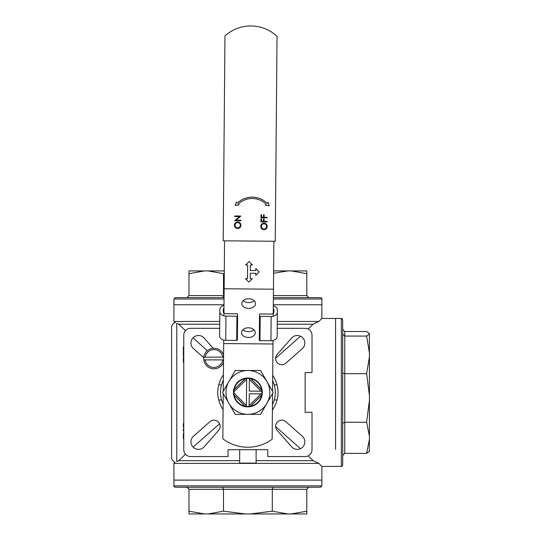 <?xml version="1.0" encoding="UTF-8"?>
<svg xmlns="http://www.w3.org/2000/svg" width="541" height="541" viewBox="0 0 541 541"><rect width="100%" height="100%" fill="white"/><g stroke="black" fill="none" stroke-linecap="round" stroke-linejoin="round"><path stroke-width="0.81" d="M245.093 406.19L234.091 394.998M233.861 392.807L246.412 405.581L246.446 406.399M250.699 378.673L261.702 389.865M261.885 391.224L261.066 391.177L249.381 379.282L249.34 378.463M246.689 378.443L246.642 379.261L233.868 391.812M234.138 389.628L245.33 378.626M261.655 395.234L250.463 406.237M249.097 406.419L249.151 405.601L261.046 393.916L261.864 393.882M249.151 405.601L249.252 393.814L261.046 393.916M261.066 391.177L249.279 391.075L249.381 379.282M246.412 405.581L246.642 379.261M335.576 449.429L335.576 318.453L335.576 449.429M369.415 334.02L369.415 352.935L366.642 336.076L369.415 334.02L369.415 333.547L366.642 331.491L344.752 331.491L342.696 329.361M342.696 373.02L344.752 373.675L366.642 373.675L369.415 356.817L369.415 352.935M369.415 356.817L369.415 395.464L366.642 373.675M342.696 423.299L344.752 422.257L366.642 422.257L369.415 400.475L369.415 395.464M369.415 400.475L369.415 436.215L366.642 422.257M342.696 455.502L344.752 453.372L366.642 453.372L369.415 439.42L369.415 436.215M369.415 439.42L369.293 451.607M342.696 334.108L344.752 336.076L366.642 336.076M342.696 319.819L342.696 465.044C342.122 466.301 341.662 466.761 341.33 466.41L341.33 318.453C341.655 318.094 342.108 318.554 342.696 319.819M369.415 451.316L366.642 453.372M267.126 203.308A21.275 21.275 0 0 0 237.398 203.051L236.322 202.178L235.234 205.573L239.102 204.809L238.344 204.038A19.902 19.902 0 0 1 266.158 204.282L265.388 205.039L269.242 205.864L268.208 202.456L267.126 203.308M267.132 217.854L260.965 217.8L260.992 214.797L261.621 214.804L261.601 217.252L263.501 217.266L263.521 214.818L264.15 214.824L264.13 217.272L267.132 217.299L267.132 217.854M267.092 221.966L260.931 221.911L260.958 218.909L261.587 218.909L261.567 221.364L263.46 221.377L263.487 218.929L264.116 218.936L264.096 221.384L267.098 221.411L267.092 221.966M266.578 226.476C266.476 224.833 265.611 223.927 263.994 223.758C262.385 223.913 261.506 224.806 261.364 226.429C261.492 228.059 262.365 228.958 263.974 229.127C265.57 228.971 266.442 228.092 266.578 226.476M260.735 226.456C260.911 224.447 262 223.365 264.001 223.203C265.976 223.392 267.051 224.481 267.213 226.463C267.024 228.437 265.949 229.512 263.974 229.682C261.993 229.499 260.911 228.424 260.735 226.456M240.819 220.234L240.813 220.789L234.652 220.735L239.541 216.583L234.686 216.542L234.693 215.987L240.86 216.042L235.977 220.194L240.819 220.234M240.299 225.299C240.197 223.656 239.332 222.75 237.715 222.574C236.106 222.73 235.227 223.622 235.085 225.252C235.213 226.882 236.086 227.781 237.695 227.95C239.291 227.795 240.163 226.916 240.299 225.299M234.456 225.272C234.632 223.271 235.72 222.189 237.722 222.026C239.697 222.216 240.772 223.305 240.934 225.286C240.745 227.261 239.67 228.336 237.695 228.505C235.714 228.322 234.638 227.247 234.456 225.272M224.968 35.909L223.183 240.806L275.241 241.259L277.026 36.362A38.357 38.357 0 0 0 224.968 35.909M273.313 305.814A6.167 4.362 -179.5 0 1 277.384 309.959L277.154 336.401A6.167 4.362 -179.5 0 1 270.953 340.708L259.991 340.614A0.683 0.487 -179.5 0 1 259.308 340.12L259.531 314.449A0.683 0.487 -179.5 0 1 260.221 313.976L271.183 314.071A2.739 1.941 0.5 0 0 273.942 312.157L273.962 309.925A2.739 1.941 0.5 0 0 273.286 308.64M277.364 312.184A6.167 4.362 -179.5 0 1 271.163 316.492L260.201 316.397A0.683 0.487 -179.5 0 1 259.524 315.903M223.25 311.717L223.271 309.486L223.25 311.717A2.739 1.941 0.5 0 0 225.976 313.679L236.938 313.773A0.683 0.487 -179.5 0 1 237.614 314.26L237.391 339.931A0.683 0.487 -179.5 0 1 236.701 340.411L225.746 340.316A6.167 4.362 -179.5 0 1 219.619 335.9L219.849 309.459A6.167 4.362 -179.5 0 1 223.994 305.381M237.6 315.714A0.683 0.487 -179.5 0 1 236.911 316.194L225.955 316.1A6.167 4.362 -179.5 0 1 219.829 311.684M223.967 308.214A2.739 1.941 0.5 0 0 223.271 309.486M308.12 328.989L313.138 324.208L318.859 321.469L321.875 318.453L321.875 304.752L273.32 304.752L321.875 304.752L321.875 298.997C322.226 298.666 321.767 298.206 320.502 297.631L273.381 297.631M219.741 321.469L173.918 321.469L173.918 304.752L224.001 304.752L173.918 304.752L173.918 298.997L175.284 297.631L224.062 297.631M188.985 270.913L204.457 270.913L188.985 273.685L188.985 270.913M222.642 297.631L223.494 295.575L223.494 273.685L208.021 270.913L204.457 270.913M208.021 270.913L224.292 270.913M273.611 270.913L287.771 270.913L273.712 273.259M308.857 297.631L306.808 295.575L306.808 273.685L291.329 270.913L287.771 270.913M291.329 270.913L306.808 270.913L306.808 273.685M188.985 273.685L188.985 295.575L186.929 297.631M223.541 357.155L222.791 357.155A8.906 8.906 0 0 0 205.188 357.155L222.791 357.155M205.188 357.155L203.808 357.155A10.272 10.272 0 0 1 223.561 354.795M223.494 362.429A10.272 10.272 0 0 1 203.808 359.893L205.188 359.893A8.906 8.906 0 0 0 222.791 359.893L205.188 359.893M222.791 359.893L223.521 359.893M203.808 359.893A10.272 10.272 0 0 1 203.808 357.155M266.875 403.39A21.917 21.917 0 0 0 266.875 381.473L273.205 392.435L260.552 414.352L247.893 414.352A21.917 21.917 0 0 0 266.875 403.39M228.911 403.39A21.917 21.917 0 0 0 247.893 414.352L235.24 414.352L222.581 392.435L228.911 381.473A21.917 21.917 0 0 0 228.911 403.39M247.893 370.511A21.917 21.917 0 0 0 228.911 381.473L235.24 370.511L260.552 370.511L266.875 381.473A21.917 21.917 0 0 0 247.893 370.511M262.331 392.435A14.438 14.438 0 0 1 240.677 404.938A14.438 14.438 0 0 1 240.677 379.931A14.438 14.438 0 0 1 262.331 392.435M261.939 392.435A14.046 14.046 0 0 0 240.873 380.269A14.046 14.046 0 0 0 240.873 404.594A14.046 14.046 0 0 0 261.939 392.435M272.657 380.702A27.402 27.402 0 0 1 272.448 404.587M223.135 404.161A27.402 27.402 0 0 1 223.338 380.276M277.08 384.894L274.24 384.894M221.553 384.894L218.713 384.894M274.24 399.968L277.08 399.968M218.713 399.968L221.553 399.968M341.33 466.41L321.875 466.41L321.875 480.11L173.918 480.11L321.875 480.11L321.875 485.865L320.502 487.238L175.284 487.238C174.026 486.657 173.566 486.197 173.918 485.865L321.875 485.865M219.68 328.319L190.628 328.319A6.85 6.85 0 0 0 183.778 335.163L183.778 449.699A6.85 6.85 0 0 0 190.628 456.55L228.031 456.55L228.031 449.699L267.761 449.699L267.761 456.55L305.158 456.55A6.85 6.85 0 0 0 312.008 449.699L312.008 412.296L305.158 412.296L305.158 372.566L312.008 372.566L312.008 335.163A6.85 6.85 0 0 0 305.158 328.319L277.222 328.319M285.878 363.146L302.284 348.675A7.533 7.533 0 0 0 302.629 337.699A7.533 7.533 0 0 0 291.653 338.044L277.175 354.45A6.167 6.167 0 0 0 277.438 362.883A6.167 6.167 0 0 0 285.878 363.146M277.175 430.413L291.653 446.819A7.533 7.533 0 0 0 302.629 447.164A7.533 7.533 0 0 0 302.284 436.188L285.878 421.716A6.167 6.167 0 0 0 277.438 421.98A6.167 6.167 0 0 0 277.175 430.413M209.908 421.716L193.502 436.188A7.533 7.533 0 0 0 193.164 447.164A7.533 7.533 0 0 0 204.14 446.819L218.611 430.413A6.167 6.167 0 0 0 218.348 421.98A6.167 6.167 0 0 0 209.908 421.716M213.174 348.282L204.14 338.044A7.533 7.533 0 0 0 193.164 337.699A7.533 7.533 0 0 0 193.502 348.675L203.747 357.709M272.705 375.319A30.14 30.14 0 0 1 272.4 409.977M223.088 409.544A30.14 30.14 0 0 1 223.386 374.886M239.677 449.699L239.677 463.11L256.116 463.11L256.116 449.699M183.778 423.542L183.372 423.542L183.372 427.214L183.778 427.214M183.778 429.047L183.372 429.047L183.372 430.879L183.778 430.879M183.372 429.486L183.778 429.486M183.778 436.202L183.372 436.202L183.372 433.686L183.778 433.686M183.372 436.202L183.372 438.805L183.778 438.805M183.778 357.587L183.372 357.587L183.372 362.227L183.778 362.227M183.778 353.828L183.372 353.828L183.372 351.312L183.778 351.312M183.372 353.828L183.372 356.431L183.778 356.431M183.778 346.964L183.372 346.964L183.372 350.636L183.778 350.636M311.602 459.187L313.138 460.655L318.859 463.4L313.138 460.655L256.116 460.655M239.677 460.655L178.76 460.655L176.779 461.595C174.391 462.569 174.391 462.569 176.779 461.595L178.76 460.655L185.495 454.23M321.875 466.41L318.859 463.4L173.918 463.4L173.918 485.865M173.918 463.4L175.02 462.291C172.843 461.297 171.7 459.6 171.585 457.213L171.585 327.65C171.7 325.263 172.843 323.565 175.02 322.571L173.918 321.469M313.131 324.215L311.602 325.675M219.72 324.208L178.76 324.208L176.779 323.268L178.76 324.208L185.495 330.632M193.076 337.787L207.277 350.751M313.138 460.655L308.12 455.874M300.478 448.672L275.639 426.606M219.592 423.765L193.076 447.076M275.639 358.257L300.478 336.191M277.283 321.469L318.859 321.469L313.138 324.208L277.262 324.208M175.467 322.72L175.02 322.571M176.779 323.268C174.391 322.294 174.391 322.294 176.779 323.268L176.779 461.595M306.808 513.95L291.329 513.95L306.808 511.177L306.808 513.95M287.771 513.95L250.415 513.95L272.299 511.177L287.771 513.95L291.329 513.95M222.642 487.238L223.494 489.287L223.494 511.177L245.377 513.95L250.415 513.95M245.377 513.95L208.021 513.95L223.494 511.177M186.929 487.238L188.985 489.287L188.985 511.177L204.457 513.95L208.021 513.95M204.457 513.95L188.985 513.95L188.985 511.177M273.144 487.238L272.299 489.287L272.299 511.177M306.808 511.177L306.808 489.287L308.857 487.238M247.636 264.995L247.514 278.696L245.458 278.676L248.853 282.132L252.309 278.737L250.253 278.716L250.3 273.239L255.785 273.286L255.765 275.342L259.22 271.947L255.825 268.492L255.805 270.547L250.327 270.5L250.375 265.022L252.431 265.036L249.036 261.58L245.58 264.975L247.636 264.995M250.598 406.21L261.628 395.37M261.675 389.73L250.835 378.7M245.195 378.653L234.165 389.493M234.118 395.133L244.958 406.163M224.556 240.819L223.9 315.829M223.69 340.046L223.244 391.292M223.223 393.544L222.831 438.798A41.102 41.102 0 0 0 272.15 439.224L272.549 393.577M273.874 241.245L273.219 316.262M273.009 340.478L272.563 391.326M272.975 343.995L223.663 343.562M273.455 289.198L224.136 288.766M248.461 327.778A6.85 4.842 0.5 0 1 255.264 332.681A6.85 4.842 0.5 0 1 248.373 337.469A6.85 4.842 0.5 0 1 241.563 332.566A6.85 4.842 0.5 0 1 248.461 327.778M248.711 298.72A6.85 4.842 0.5 0 1 255.521 303.623A6.85 4.842 0.5 0 1 248.63 308.411A6.85 4.842 0.5 0 1 241.82 303.501A6.85 4.842 0.5 0 1 248.711 298.72M253.918 329.767A6.85 4.842 0.5 0 1 242.963 329.672M254.175 300.708A6.85 4.842 0.5 0 1 243.213 300.607M344.752 331.491L344.752 453.372M259.991 340.614L260.201 316.397M270.953 340.708L271.163 316.492M225.746 340.316L225.955 316.1M236.701 340.411L236.911 316.194M188.985 295.575L224.075 295.575M273.401 295.575L306.808 295.575M173.918 298.997L224.048 298.997M273.367 298.997L321.875 298.997M306.808 489.287L188.985 489.287M321.875 318.453L341.33 318.453"/></g></svg>
